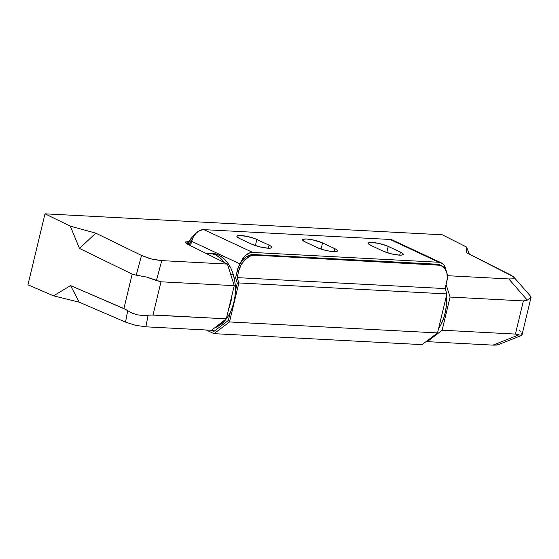 <?xml version="1.0" encoding="UTF-8"?>
<svg xmlns="http://www.w3.org/2000/svg" width="559" height="559" viewBox="0 0 559 559"><rect width="100%" height="100%" fill="white"/><g stroke="black" fill="none" stroke-linecap="round" stroke-linejoin="round"><path stroke-width="0.84" d="M442.141 330.215L427.265 341.654L492.919 345.12L427.265 341.654L442.141 330.215L450.1 297.053L442.141 330.215L515.412 334.079L442.141 330.215M446.103 284.636L450.1 297.053L523.378 300.917L515.412 334.079L518.962 334.841L515.412 334.079L523.378 300.917L450.1 297.053L446.103 284.636M187.188 244.024L227.429 264.086L234.256 285.663L160.978 281.792L146.493 277.033L136.228 275.168L146.493 277.033L156.415 280.562L161.782 260.62L156.415 280.562L160.978 281.792L153.019 314.955L142.818 315.549L137.388 314.829L132.21 313.152L127.704 310.692L132.21 313.152L137.388 314.829L142.818 315.549L148.086 315.269L145.892 326.812L148.086 315.269L150.706 314.976L226.29 318.826L234.256 285.663L227.429 264.086L161.782 260.62L151.356 258.971L141.539 255.442L136.228 275.168L132.169 274.106L79.476 248.427L95.799 233.152L141.539 255.442L136.228 275.168L132.169 274.106L123.902 308.554L127.704 310.692L125.53 322.117L79.224 302.181L125.53 322.117L135.432 325.289L145.892 326.812L211.54 330.271L226.29 318.826L153.019 314.955L160.978 281.792L234.256 285.663L226.29 318.826L211.54 330.271L145.892 326.812L135.432 325.289L125.53 322.117L127.704 310.692L125.733 309.469L70.553 285.586L53.559 295.851L27.95 284.824L45 213.824L70.294 226.15L79.476 248.427L132.169 274.106L123.902 308.554L70.553 285.586L79.224 302.181L53.559 295.851L27.95 284.824L45 213.824L70.294 226.15L95.799 233.152L141.539 255.442L148.736 258.237L154.011 259.586L161.782 260.62L227.429 264.086L186.266 243.507L185.239 242.236L189.033 241.74L188.083 241.691L187.489 244.171L188.083 241.691L185.518 241.956M513.532 276.775L514.273 278.123L512.659 278.857L508.809 278.934L447.361 275.692L508.809 278.934L512.659 278.857L514.273 278.123L513.532 276.775L510.486 274.909L466.562 252.717L466.576 247.064L442.281 234.787L45 213.824L442.281 234.787L466.576 247.064L469.315 254.107L466.576 247.064L466.562 252.717L513.532 276.775L530.903 296.619M498.258 343.911L497.852 344.833L492.919 345.12L518.962 334.841L520.995 335.505L521.945 335.127L531.05 297.227L530.638 296.403L531.022 297.318L527.291 300.134L523.378 300.917L527.291 300.134L529.862 298.59M520.254 331.41L519.087 330.222M508.809 278.934L527.291 300.134L508.809 278.934M70.294 226.15L79.476 248.427L95.799 233.152L70.294 226.15M70.553 285.586L79.224 302.181L53.559 295.851L70.553 285.586M521.687 333.709L521.945 335.127L520.995 335.505L518.962 334.841L492.919 345.12L496.762 345.078L498.349 344.442M521.945 335.127L520.995 335.505M399.301 255.114A11.697 2.271 -166.5 0 1 383.243 251.18L391.034 253.779L399.301 255.114L402.026 255.023L403.2 254.415L402.648 253.388L400.447 252.088L386.618 245.701L378.212 243.291L370.638 242.431L368.654 242.788L368.339 243.619L371.036 245.478L383.243 251.18L371.036 245.478A11.697 2.271 -166.5 0 1 368.262 243.207A11.697 2.271 -166.5 0 1 375.907 242.872A11.697 2.271 -166.5 0 1 388.239 246.386L386.758 252.549L388.239 246.386L400.447 252.088A11.697 2.271 -166.5 0 1 403.214 254.366A11.697 2.271 -166.5 0 1 399.301 255.114M267.915 248.182A11.697 2.271 -166.5 0 1 251.857 244.248L259.649 246.84L267.915 248.182L270.64 248.091L271.814 247.483L271.262 246.456L269.061 245.156L255.232 238.77L246.826 236.359L239.252 235.5L237.268 235.856L236.953 236.688L239.65 238.546L251.857 244.248L239.65 238.546A11.697 2.271 -166.5 0 1 236.876 236.268A11.697 2.271 -166.5 0 1 244.521 235.933A11.697 2.271 -166.5 0 1 256.854 239.455L255.372 245.618L256.854 239.455L269.061 245.156A11.697 2.271 -166.5 0 1 271.828 247.434A11.697 2.271 -166.5 0 1 267.915 248.182M333.611 251.648A11.697 2.271 -166.5 0 1 317.547 247.714L323.144 249.726L329.747 251.215L335.141 251.669L337.133 251.312L337.447 250.481L336.043 249.293L322.543 242.92L312.523 239.825L306.486 238.986L302.964 239.322L302.643 240.153L304.047 241.341L317.547 247.714L305.34 242.012A11.697 2.271 -166.5 0 1 302.566 239.734A11.697 2.271 -166.5 0 1 310.21 239.406A11.697 2.271 -166.5 0 1 322.543 242.92L321.069 249.083L322.543 242.92L334.75 248.622A11.697 2.271 -166.5 0 1 337.524 250.9A11.697 2.271 -166.5 0 1 333.611 251.648M212.099 329.838L214.495 330.963L212.099 329.838M190.563 245.708L191.618 241.32L239.916 263.869L191.618 241.32L190.563 245.708M393.424 240.58L390.056 239.462L203.923 229.644L252.752 252.437A12.759 9.063 -65 0 0 241.083 262.031L242.278 259.495L245.261 255.652L248.937 253.178L252.752 252.437L203.923 229.644L390.056 239.462L438.885 262.262L252.752 252.437L438.885 262.262L440.653 262.59L443.601 264.589L444.664 266.175L445.747 270.235M203.923 229.644L200.108 230.378L196.433 232.858L193.449 236.695L191.618 241.32A12.759 9.063 115 0 1 203.923 229.644M334.023 251.669L334.75 248.622L334.023 251.669M268.327 248.203L269.061 245.156L268.327 248.203M399.713 255.135L400.447 252.088L399.713 255.135M441.358 262.87L392.53 240.07A12.759 9.063 115 0 0 390.056 239.462L438.885 262.262A12.759 9.063 -65 0 1 441.358 262.87A12.759 9.063 -65 0 1 445.691 269.683M255.183 255.183L253.828 254.548L436.831 264.204L438.186 264.84L255.183 255.183L440.555 265.28L444.482 267.943L446.858 272.603L447.326 278.55L445.153 288.598L446.893 293.922L437.529 332.926L422.073 344.63L214.041 333.653L422.073 344.63L437.529 332.926L229.497 321.949L437.529 332.926L446.893 293.922L238.868 282.945L446.893 293.922L445.153 288.598L237.128 277.62L445.153 288.598L446.802 281.729A17.015 12.088 -65 0 0 441.491 265.651A17.015 12.088 -65 0 0 438.186 264.84L436.831 264.204L251.312 254.736L246.219 256.916L243.843 258.838L241.691 261.214L238.42 266.964L235.57 277.83L237.309 283.154L235.395 291.113L237.309 283.154L235.57 277.83L237.421 270.116L238.777 270.752L241.222 264.589L245.198 259.467L250.097 256.169L255.183 255.183L253.828 254.548A17.015 12.088 115 0 0 237.421 270.116L238.777 270.752L237.128 277.62L238.777 270.752A17.015 12.088 -65 0 1 255.183 255.183M441.324 265.693L436.831 264.204A17.015 12.088 115 0 1 440.136 265.022L441.491 265.651M230.259 312.516L228.345 320.482L213.964 331.361L211.575 330.243L213.964 331.361L228.345 320.482L230.259 312.516M189.263 245.059L192.261 239.238A17.015 12.088 -65 0 0 189.263 245.059M195.398 233.941L191.506 237.785L187.915 244.388A17.015 12.088 115 0 1 195.398 233.941M206.201 329.992L214.041 333.653L229.497 321.949L238.868 282.945L237.128 277.62L238.868 282.945L229.497 321.949L214.041 333.653L206.201 329.992M438.591 328.496L440.883 324.695L443.643 318.33L445.53 311.342L446.473 304.005L446.389 296.025A37.858 25.609 -87 0 1 438.591 328.496M445.397 289.345L445.195 288.437A37.858 25.609 -87 0 1 445.397 289.345M211.644 253.241L214.307 253.569L219.149 255.288L223.621 258.384L227.569 262.73L230.832 268.166L233.285 274.483A37.858 25.609 -87 0 1 214.67 327.847L220.022 325.058L224.411 321.173L228.24 316.128L231.356 310.119L233.648 303.383L235.018 296.165L235.416 288.758L234.829 281.436L233.285 274.483L230.671 274.343L233.285 274.483A37.858 25.609 -87 0 0 211.763 253.248L208.633 253.08A37.858 25.609 93 0 1 224.48 262.618L220.498 258.216L216.019 255.121L211.176 253.402L205.572 253.192A37.858 25.609 93 0 1 208.633 253.08M228.694 308.82L230.518 303.216L231.992 295.082A37.858 25.609 93 0 1 228.694 308.82M521.61 335.449L497.838 344.84"/></g></svg>
